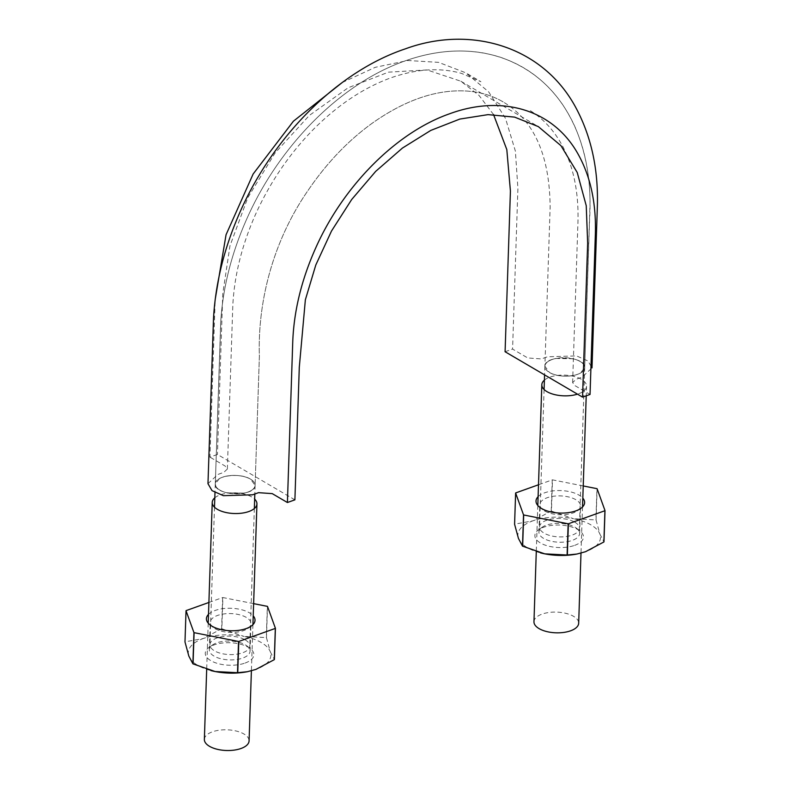 <?xml version="1.0" encoding="UTF-8"?>
<svg xmlns="http://www.w3.org/2000/svg" width="790" height="790" viewBox="0 0 790 790"><rect width="100%" height="100%" fill="white"/><g stroke="black" fill="none" stroke-linecap="round" stroke-linejoin="round"><path stroke-width="0.59" stroke-dasharray="3.95 2.96" d="M294.897 499.843L217.438 454.457L209.942 457.134L215.166 299.647M207.977 483.697L217.843 474.474L223.837 472.341L227.362 469.033L225.13 466.031L209.942 457.134M250.549 479.165C239.893 472.242 214.465 475.728 215.295 484.043C213.804 495.814 255.772 497.206 255.101 485.366C255.121 483.085 253.61 481.021 250.549 479.165C246.391 476.854 241.148 475.6 234.837 475.402C228.527 475.373 223.382 476.439 219.393 478.612A19.938 9.223 -178.1 0 1 234.837 475.402A19.938 9.223 -178.1 0 1 250.549 479.165A19.938 9.223 -178.1 0 1 255.121 485.307A19.938 9.223 -178.1 0 1 254.696 487.045L255.101 485.366L250.549 479.165M342.248 82.516L375.28 67.308L407.897 60.514L438.559 62.351L465.764 72.818L488.674 91.857L505.501 118.372L515.386 151.117L517.904 188.356L512.572 349.071L527.76 357.969L541.446 358.927L547.44 356.784L576.591 355.915L587.957 360.951L592.006 367.893L582.141 377.116L576.147 379.259L572.622 382.567L574.853 385.569L590.041 394.457M505.087 351.748L512.572 349.071M549.435 372.436C560.09 379.358 585.518 375.862 584.689 367.557C586.18 355.786 544.211 354.394 544.883 366.224C544.863 368.515 546.374 370.579 549.435 372.436A19.938 9.223 -178.1 0 1 544.863 366.293A19.938 9.223 -178.1 0 1 545.288 364.555C546.749 361.751 550.265 359.726 555.824 358.472L573.115 358.788C578.774 360.23 582.447 362.383 584.136 365.247L584.689 367.557L580.591 372.989C576.601 375.151 571.456 376.218 565.146 376.188A19.938 9.223 -178.1 0 1 549.435 372.436L544.883 366.224L545.288 364.555A19.938 9.223 -178.1 0 1 555.824 358.472A19.938 9.223 -178.1 0 1 573.115 358.788A19.938 9.223 -178.1 0 1 580.146 361.474A19.938 9.223 -178.1 0 1 584.136 365.247A19.938 9.223 -178.1 0 1 584.719 367.617A19.938 9.223 -178.1 0 1 580.591 372.989A19.938 9.223 -178.1 0 1 565.146 376.188C558.836 376 553.593 374.746 549.435 372.436M493.543 114.57L479.066 95.462L460.847 81.212L427.025 69.935L388.443 72.166L348.173 87.749L309.325 115.439L274.989 153.092L247.793 197.727L229.959 245.868L222.77 293.742L217.438 454.457M219.393 478.612L215.295 484.043L215.848 486.354C217.536 489.217 221.21 491.37 226.868 492.812L244.159 493.118C249.719 491.874 253.234 489.849 254.696 487.045A19.938 9.223 -178.1 0 1 244.159 493.118A19.938 9.223 -178.1 0 1 226.868 492.812A19.938 9.223 -178.1 0 1 215.848 486.354A19.938 9.223 -178.1 0 1 215.265 483.984A19.938 9.223 -178.1 0 1 219.393 478.612M245.216 639.88A19.938 9.223 -178.1 0 1 249.788 646.023A19.938 9.223 -178.1 0 1 229.554 654.584A19.938 9.223 -178.1 0 1 209.933 644.699A19.938 9.223 -178.1 0 1 223.254 636.483A19.938 9.223 -178.1 0 1 245.216 639.88M574.814 522.19A19.938 9.223 -178.1 0 1 579.386 528.332A19.938 9.223 -178.1 0 1 559.152 536.894A19.938 9.223 -178.1 0 1 539.531 527.009A19.938 9.223 -178.1 0 1 552.852 518.793A19.938 9.223 -178.1 0 1 574.814 522.19M533.961 621.72A22.367 10.349 -178.1 0 1 548.902 612.497A22.367 10.349 -178.1 0 1 573.54 616.309A22.367 10.349 -178.1 0 1 578.675 623.211M544.399 380.128A22.367 10.349 -178.1 0 1 581.4 379.328A22.367 10.349 -178.1 0 1 586.536 386.221A22.367 10.349 -178.1 0 1 577.46 394.161M204.363 739.41A22.367 10.349 -178.1 0 1 219.304 730.187A22.367 10.349 -178.1 0 1 243.942 733.999A22.367 10.349 -178.1 0 1 249.077 740.892M214.811 497.819A22.367 10.349 -178.1 0 1 251.812 497.019A22.367 10.349 -178.1 0 1 254.666 499.142M253.629 603.639L222.899 597.546L221.862 628.781A47.657 22.051 1.9 0 0 221.615 628.791L203.237 638.547A41.337 19.128 1.9 0 0 188.84 656.105A41.337 19.128 1.9 0 0 210.861 670.552M221.862 628.781L243.982 636.414A41.337 19.128 1.9 0 0 203.237 638.547L185.077 641.836A47.657 22.051 1.9 0 0 184.988 641.944M246.658 671.846A41.337 19.128 1.9 0 0 255.911 669.407A41.337 19.128 1.9 0 0 270.318 651.849L274.377 659.541M208.511 614.363A24.312 11.248 -178.1 0 1 249.442 612.823A24.312 11.248 -178.1 0 1 253.225 615.845M214.919 628.613A20.362 9.421 1.9 0 0 247.803 628.504A20.362 9.421 1.9 0 0 250.963 623.685A20.362 9.421 1.9 0 0 230.917 613.593A20.362 9.421 1.9 0 0 210.249 622.332A20.362 9.421 1.9 0 0 213.083 627.349A20.362 9.421 1.9 0 0 214.919 628.613M208.906 602.464L222.652 597.556A47.657 22.051 -178.1 0 1 222.899 597.546M267.504 606.453L266.467 637.688A47.657 22.051 1.9 0 0 266.309 637.589L267.346 606.355M186.114 610.601L185.077 641.836M222.652 597.556L221.615 628.791M266.467 637.688L270.318 651.849A41.337 19.128 1.9 0 0 243.982 636.414L266.309 637.589M245.068 663.057A24.312 11.248 1.9 0 0 250.499 648.797A24.312 11.248 1.9 0 0 248.307 647.296A24.312 11.248 1.9 0 0 209.044 647.425A24.312 11.248 1.9 0 0 213.507 662.01A24.312 11.248 1.9 0 0 245.068 663.057M245.374 644.877A20.362 9.421 -178.1 0 1 247.221 646.141A20.362 9.421 -178.1 0 1 250.045 651.158A20.362 9.421 -178.1 0 1 236.437 659.551A20.362 9.421 -178.1 0 1 214.011 656.085A20.362 9.421 -178.1 0 1 209.34 649.805A20.362 9.421 -178.1 0 1 212.49 644.986A20.362 9.421 -178.1 0 1 245.374 644.877M583.227 485.949L552.496 479.856L551.46 511.09A47.657 22.051 1.9 0 0 551.213 511.1L532.835 520.857A41.337 19.128 1.9 0 0 518.438 538.415A41.337 19.128 1.9 0 0 540.459 552.862M551.46 511.09L573.58 518.734A41.337 19.128 1.9 0 0 532.835 520.857L514.675 524.145A47.657 22.051 1.9 0 0 514.586 524.254M515.712 492.911L514.675 524.145M551.213 511.1L552.25 479.866L538.504 484.774M538.108 496.673A24.312 11.248 -178.1 0 1 579.04 495.132A24.312 11.248 -178.1 0 1 582.823 498.154M544.517 510.923A20.362 9.421 1.9 0 0 577.401 510.814A20.362 9.421 1.9 0 0 580.551 505.995A20.362 9.421 1.9 0 0 560.515 495.903A20.362 9.421 1.9 0 0 539.846 504.642A20.362 9.421 1.9 0 0 542.671 509.659A20.362 9.421 1.9 0 0 544.517 510.923M597.102 488.763L596.065 519.998A47.657 22.051 1.9 0 0 595.907 519.899L596.944 488.664M576.256 554.155A41.337 19.128 1.9 0 0 585.509 551.716A41.337 19.128 1.9 0 0 599.916 534.159L603.975 541.851M596.065 519.998L599.916 534.159A41.337 19.128 1.9 0 0 573.58 518.734L595.907 519.899M574.666 545.367A24.312 11.248 1.9 0 0 580.097 531.107A24.312 11.248 1.9 0 0 577.905 529.606A24.312 11.248 1.9 0 0 538.642 529.735A24.312 11.248 1.9 0 0 543.105 544.32A24.312 11.248 1.9 0 0 574.666 545.367M543.599 538.395A20.362 9.421 -178.1 0 1 538.938 532.114A20.362 9.421 -178.1 0 1 542.088 527.295A20.362 9.421 -178.1 0 1 574.972 527.187A20.362 9.421 -178.1 0 1 576.819 528.451A20.362 9.421 -178.1 0 1 579.643 533.467A20.362 9.421 -178.1 0 1 566.035 541.861A20.362 9.421 -178.1 0 1 543.599 538.395M572.622 382.567L577.994 220.657C578.596 191.318 573.333 166.236 562.194 145.419C553.543 129.609 542.157 117.572 528.046 109.306M227.362 469.033L232.813 305.315C234.403 274.752 242.263 243.824 256.375 212.53C271.177 180.436 290.641 152.273 314.766 128.029C338.584 104.537 363.676 87.897 390.033 78.141C416.142 68.858 439.971 67.278 461.528 73.401L480.942 81.716L465.764 72.818M460.847 81.212L538.316 126.597M215.295 484.043L220.617 324.157C222.513 288.241 231.598 252.336 247.892 216.45C281.141 142.891 343.749 80.985 408.361 59.793C440.553 49.039 471.117 48.141 500.031 57.117C534.01 68.809 558.886 91.808 574.646 126.104C586.654 153.527 591.651 184.376 589.636 218.672L584.689 367.557L590.012 203.474C589.982 164.616 580.68 131.407 562.115 103.846C542.493 76.008 516.058 59.013 482.789 52.881C458.881 48.941 434.154 51.212 408.608 59.714C343.828 80.847 281.023 142.951 247.764 216.717C232.181 251.121 223.205 285.605 220.844 320.177L215.295 484.043M503.151 101.93C488.773 93.467 472.015 89.843 452.877 91.067C427.331 92.766 400.787 103.243 373.255 122.49C348.755 139.958 327.129 162.464 308.347 190.005C271.701 242.806 257.599 304.17 259.387 356.093L255.101 485.366L259.387 356.093C257.599 304.17 271.701 242.806 308.347 190.005C327.129 162.464 348.755 139.958 373.255 122.49C400.787 103.243 427.331 92.766 452.877 91.067C472.015 89.843 488.773 93.467 503.151 101.93C534.02 120.238 549.692 155.334 550.136 207.207L544.883 366.224L550.136 207.207C549.692 155.334 534.02 120.238 503.151 101.93M215.265 483.984L214.979 492.555M214.495 507.2L209.933 644.699M255.121 485.307L254.834 493.997M254.35 508.523L249.788 646.023M544.863 366.293L544.577 374.885M544.093 389.51L539.531 527.009M584.719 367.617L579.386 528.332M537.812 505.482L536.282 551.657M586.536 386.221L586.22 395.829M582.526 506.963L580.996 553.119M208.214 623.172L206.684 669.347M252.928 624.653L251.398 670.809M247.803 628.504L251.25 626.065M213.083 627.349L209.794 624.692M212.49 644.986L209.044 647.425M247.221 646.141L250.499 648.797M250.045 651.158L250.963 623.685M209.34 649.805L210.249 622.332M577.401 510.814L580.848 508.375M542.671 509.659L539.392 507.002M579.643 533.467L580.551 505.995M538.938 532.114L539.846 504.642M542.088 527.295L538.642 529.735M576.819 528.451L580.097 531.107"/><path stroke-width="1.19" d="M287.412 502.519L292.744 341.803C293.929 310.707 301.652 279.275 315.901 247.527C343.798 185.087 396.797 132.128 449.826 113.701C502.894 94.237 553.612 110.175 577.984 153.941C590.446 176.16 596.243 202.763 595.374 233.741L590.041 394.457L582.546 397.133L587.661 243.063L586.239 205.716L577.243 172.536L560.93 145.656L538.316 126.597L514.636 117.127L488.062 114.629L459.82 119.073L430.777 130.419L402.426 148.076L375.665 171.4L351.698 199.495L331.504 231.036L315.783 265.045L305.365 299.785L299.291 367.32L294.897 499.843L287.412 502.519L272.224 493.622L258.537 492.674L252.543 494.807L223.392 495.676L212.026 490.649L207.977 483.697L213.507 318.35C215.532 282.751 224.419 247.201 240.19 211.69C273.607 136.028 337.666 71.416 405.418 48.832C470.544 24.915 543.579 46.018 576.493 108.862C591.384 137.144 598.356 169.425 597.378 205.726L592.006 367.893M215.166 299.647L226.049 234.758L253.136 174.017L293.426 121.196L342.248 82.516M582.546 397.133L505.087 351.748L510.419 191.032L506.815 149.596L493.543 114.57M580.996 553.119L578.675 623.211A22.367 10.349 -178.1 0 1 555.972 632.81A22.367 10.349 -178.1 0 1 533.961 621.72L536.282 551.657M577.46 394.161A22.367 10.349 -178.1 0 1 553.948 394.427A22.367 10.349 -178.1 0 1 541.822 384.74A22.367 10.349 -178.1 0 1 544.399 380.128M251.398 670.809L249.077 740.892A22.367 10.349 -178.1 0 1 226.375 750.5A22.367 10.349 -178.1 0 1 204.363 739.41L206.684 669.347M254.666 499.142A22.367 10.349 -178.1 0 1 256.938 503.911A22.367 10.349 -178.1 0 1 234.235 513.52A22.367 10.349 -178.1 0 1 212.224 502.43A22.367 10.349 -178.1 0 1 214.811 497.819M274.288 659.65A47.657 22.051 1.9 0 0 274.377 659.541L275.414 628.307A47.657 22.051 -178.1 0 1 275.325 628.415L274.288 659.65L255.911 669.407L247.3 671.727L237.75 672.695L238.787 641.46A47.657 22.051 -178.1 0 1 238.541 641.47L237.504 672.715A47.657 22.051 1.9 0 0 237.75 672.695M192.898 663.807A47.657 22.051 1.9 0 0 193.056 663.896L194.093 632.662A47.657 22.051 -178.1 0 1 193.935 632.563L192.898 663.807L188.84 656.105L184.988 641.944L186.025 610.71L193.935 632.563M210.861 670.552A41.337 19.128 1.9 0 0 211.345 670.68A41.337 19.128 1.9 0 0 215.176 671.539L193.056 663.896M253.225 615.845A24.312 11.248 -178.1 0 1 251.25 626.065A24.312 11.248 -178.1 0 1 211.997 626.194A24.312 11.248 -178.1 0 1 209.794 624.692A24.312 11.248 -178.1 0 1 208.511 614.363M253.629 603.639L267.346 606.355A47.657 22.051 -178.1 0 1 267.504 606.453L275.414 628.307M208.906 602.464L186.114 610.601A47.657 22.051 -178.1 0 0 186.025 610.71M194.093 632.662L238.541 641.47M238.787 641.46L275.325 628.415M237.504 672.715L215.176 671.539A41.337 19.128 1.9 0 0 246.658 671.846L247.3 671.727M538.504 484.774L515.712 492.911A47.657 22.051 -178.1 0 0 515.623 493.019L523.533 514.883L522.496 546.117A47.657 22.051 1.9 0 0 522.654 546.206L523.691 514.971A47.657 22.051 -178.1 0 1 523.533 514.883M522.496 546.117L518.438 538.415L514.586 524.254L515.623 493.019M540.459 552.862A41.337 19.128 1.9 0 0 540.943 552.99A41.337 19.128 1.9 0 0 544.774 553.849L522.654 546.206M582.823 498.154A24.312 11.248 -178.1 0 1 580.848 508.375A24.312 11.248 -178.1 0 1 541.594 508.503A24.312 11.248 -178.1 0 1 539.392 507.002A24.312 11.248 -178.1 0 1 538.108 496.673M583.227 485.949L596.944 488.664A47.657 22.051 -178.1 0 1 597.102 488.763L605.012 510.617A47.657 22.051 -178.1 0 1 604.923 510.725L603.886 541.96A47.657 22.051 1.9 0 0 603.975 541.851L605.012 510.617M523.691 514.971L568.138 523.79L567.101 555.024A47.657 22.051 1.9 0 0 567.348 555.005L568.385 523.77A47.657 22.051 -178.1 0 1 568.138 523.79M568.385 523.77L604.923 510.725M603.886 541.96L585.509 551.716L576.898 554.037L567.348 555.005M567.101 555.024L544.774 553.849A41.337 19.128 1.9 0 0 576.256 554.155L576.898 554.037M214.979 492.555L214.495 507.2M254.834 493.997L254.35 508.523M544.577 374.885L544.093 389.51M541.822 384.74L537.812 505.482M586.22 395.829L582.526 506.963M212.224 502.43L208.214 623.172M256.938 503.911L252.928 624.653"/></g></svg>
